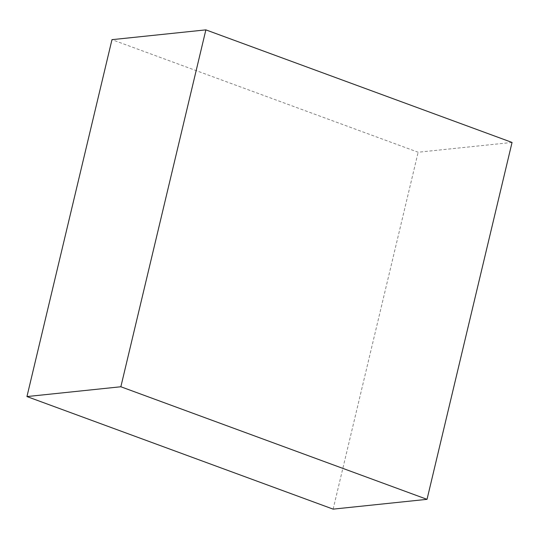 <?xml version="1.0" encoding="UTF-8"?>
<svg xmlns="http://www.w3.org/2000/svg" width="539" height="539" viewBox="0 0 539 539"><rect width="100%" height="100%" fill="white"/><g stroke="black" fill="none" stroke-linecap="round" stroke-linejoin="round"><path stroke-width="0.4" stroke-dasharray="2.69 2.02" d="M512.05 142.437L418.149 152.241L111.971 39.664M333.129 509.133L418.149 152.241"/><path stroke-width="0.81" d="M205.871 29.867L111.971 39.664L26.95 396.563L333.129 509.133L427.029 499.336L512.05 142.437L205.871 29.867L120.851 386.759L26.95 396.563M120.851 386.759L427.029 499.336"/></g></svg>
